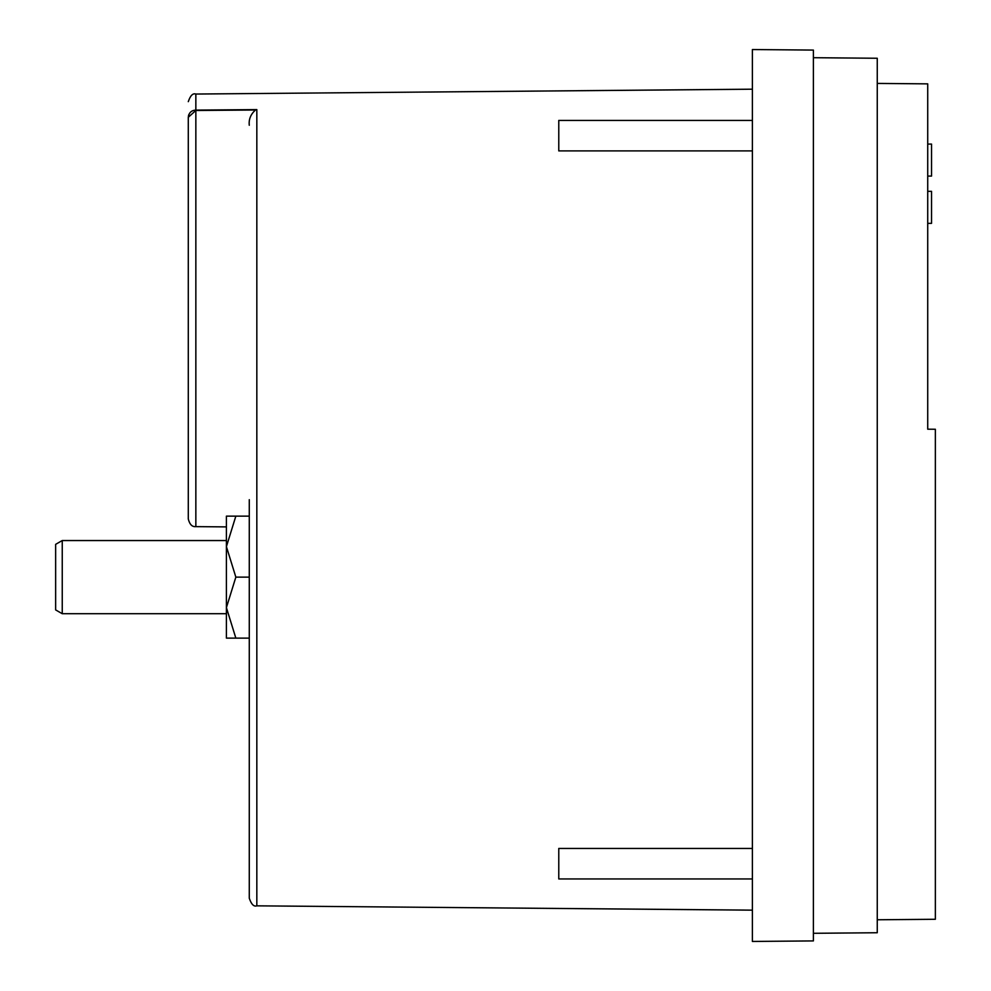 <?xml version="1.0" encoding="UTF-8"?>
<svg xmlns="http://www.w3.org/2000/svg" width="991" height="991" viewBox="0 0 991 991"><rect width="100%" height="100%" fill="white"/><g stroke="black" fill="none" stroke-linecap="round" stroke-linejoin="round"><path stroke-width="1.49" d="M249.274 499.675L249.274 898.218L249.274 499.675M188.29 233.331L188.29 518.999L188.29 117.285L195.846 110.484L188.29 117.285L188.29 186.06M188.29 302.973L188.29 335.664M188.29 386.639L188.29 391.519M188.29 396.524L188.29 518.999C189.653 524.462 192.167 527.001 195.846 526.63L226.406 526.89M752.392 120.419L558.775 120.419L558.775 150.905L752.392 150.905M752.392 848.445L558.775 848.445L558.775 878.943L752.392 878.943M188.29 117.285C188.29 96.523 188.29 96.523 188.29 117.285C188.885 112.726 191.399 110.335 195.846 110.1L255.492 110.001C250.711 114.238 248.642 119.316 249.274 125.262M226.406 617.529L226.406 577.134L226.406 607.619L235.846 577.134L226.406 546.636L226.406 577.134L226.406 536.726M62.247 577.134L62.247 613.714L226.406 613.714L62.247 613.714L55.645 609.911L55.645 544.344L62.247 540.541L62.247 577.134M927.725 223.359L931.54 223.359L931.54 191.337L927.725 191.337M927.725 144.079L931.54 144.079L931.54 176.088L927.725 176.088M226.406 516.138L226.406 546.636L235.846 516.138L226.406 516.138L249.274 516.138M226.406 607.619L226.406 638.117L235.846 638.117L226.406 607.619M249.274 638.117L226.406 638.117M235.846 577.134L249.274 577.134L249.274 660.985M877.258 83.417L927.725 83.863L927.725 429.19L935.355 429.252L935.355 919.276L877.258 919.772M813.388 933.299L877.258 932.742L877.258 58.258L813.388 57.701M813.388 940.917L813.388 50.083L752.392 49.55L752.392 941.45L813.388 940.917M188.897 114.473L188.451 115.811M188.29 101.664C190.346 95.557 192.873 93.018 195.846 94.046L195.846 110.1L256.83 109.605L256.83 905.836C253.857 906.876 251.33 904.337 249.274 898.218M195.846 110.1L195.846 526.63M195.846 110.484L255.492 110.001M256.83 905.836L752.392 910.159M226.406 540.541L62.247 540.541M195.846 94.046L752.392 89.19"/></g></svg>
